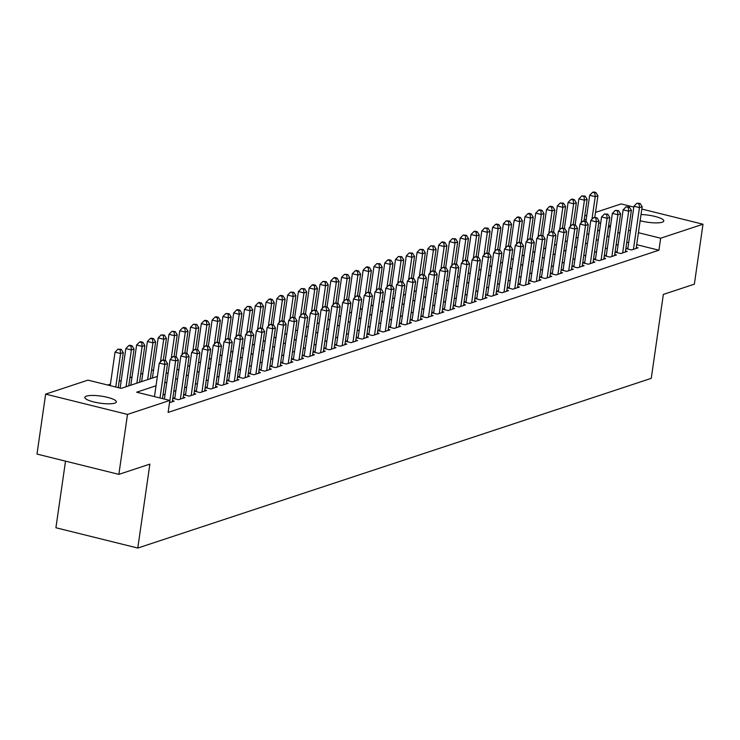 <?xml version="1.0" encoding="UTF-8"?>
<svg xmlns="http://www.w3.org/2000/svg" width="740" height="740" viewBox="0 0 740 740"><rect width="100%" height="100%" fill="white"/><g stroke="black" fill="none" stroke-linecap="round" stroke-linejoin="round"><path stroke-width="1.11" d="M641.034 214.535A15.91 3.552 -171.8 0 1 663.789 220.973A15.91 3.552 -171.8 0 1 662.207 222.222A15.91 3.552 -171.8 0 1 640.146 220.733M632.385 216.968A15.91 3.552 -171.8 0 1 632.302 216.441A15.91 3.552 -171.8 0 1 632.534 215.96M114.756 403.143A15.91 3.552 -171.8 0 1 96.801 402.606A15.91 3.552 -171.8 0 1 84.85 397.371A15.91 3.552 -171.8 0 1 86.432 396.131A15.91 3.552 -171.8 0 1 104.386 396.668A15.91 3.552 -171.8 0 1 116.337 401.903A15.91 3.552 -171.8 0 1 114.756 403.143M65.518 461.15L55.916 527.759L137.779 548.044L651.255 378.353L663.345 294.418L694.361 284.169L703 224.22L660.663 238.215L638.416 232.702M137.779 548.044L149.878 464.119L118.863 474.368L37 454.073L45.64 394.124L87.977 380.138L121.166 388.361L157.38 376.392M153.587 369.871L151.515 370.555M142.802 373.432L140.72 374.125M132.016 377.002L129.935 377.687M121.221 380.564L119.149 381.248M110.436 384.134L107.725 385.031M584.73 215.96L586.802 215.275M595.515 212.399L621.138 203.926L633.819 207.071M627.918 247.974L626.031 248.603L631.562 249.972L638.037 247.826L636.298 247.4M617.132 251.535L615.245 252.164L620.777 253.533L627.252 251.396L625.513 250.962M606.347 255.106L604.46 255.725L609.991 257.104L616.466 254.958L614.727 254.532M595.561 258.667L593.674 259.296L599.206 260.665L605.672 258.528L603.942 258.094M584.776 262.238L582.889 262.857L588.42 264.226L594.886 262.089L593.156 261.664M573.981 265.799L572.094 266.428L577.626 267.797L584.101 265.66L582.362 265.225M563.196 269.369L561.309 269.989L566.84 271.358L573.315 269.221L571.576 268.786M552.41 272.93L550.523 273.55L556.054 274.929L562.529 272.782L560.791 272.357M541.625 276.492L539.738 277.121L545.269 278.49L551.744 276.353L550.005 275.918M530.839 280.062L528.952 280.682L534.484 282.051L540.949 279.914L539.22 279.489M520.054 283.624L518.157 284.252L523.689 285.621L530.164 283.485L528.434 283.05M509.259 287.194L507.372 287.814L512.903 289.183L519.378 287.046L517.639 286.621M498.473 290.755L496.586 291.375L502.118 292.753L508.593 290.607L506.854 290.182M487.688 294.317L485.801 294.946L491.332 296.315L497.807 294.178L496.068 293.743M476.902 297.887L475.015 298.507L480.547 299.885L487.013 297.739L485.283 297.314M466.117 301.448L464.23 302.077L469.761 303.446L476.227 301.31L474.497 300.875M455.322 305.019L453.435 305.639L458.967 307.007L465.442 304.871L463.703 304.445M444.536 308.58L442.65 309.209L448.181 310.578L454.656 308.441L452.917 308.007M433.751 312.151L431.864 312.77L437.396 314.139L443.871 312.002L442.132 311.568M422.966 315.712L421.079 316.332L426.61 317.71L433.085 315.564L431.346 315.138M412.18 319.273L410.293 319.902L415.825 321.271L422.29 319.134L420.561 318.7M401.394 322.844L399.498 323.463L405.03 324.832L411.505 322.696L409.766 322.27M390.6 326.405L388.713 327.034L394.244 328.403L400.719 326.266L398.98 325.831M379.814 329.975L377.927 330.595L383.459 331.964L389.934 329.827L388.195 329.402M369.029 333.536L367.142 334.156L372.673 335.535L379.148 333.389L377.409 332.963M358.243 337.098L356.356 337.727L361.888 339.096L368.354 336.959L366.624 336.524M347.458 340.668L345.571 341.288L351.102 342.666L357.568 340.52L355.838 340.095M336.663 344.23L334.776 344.858L340.308 346.228L346.782 344.091L345.043 343.656M325.878 347.8L323.99 348.42L329.522 349.789L335.997 347.652L334.258 347.226M315.092 351.361L313.205 351.99L318.736 353.359L325.212 351.213L323.473 350.788M304.307 354.932L302.42 355.552L307.951 356.921L314.417 354.784L312.687 354.349M293.521 358.493L291.634 359.113L297.166 360.491L303.631 358.345L301.901 357.92M282.736 362.054L280.839 362.683L286.371 364.052L292.846 361.916L291.107 361.481M271.941 365.625L270.054 366.245L275.585 367.614L282.06 365.477L280.321 365.051M261.155 369.186L259.268 369.815L264.8 371.184L271.275 369.047L269.536 368.613M250.37 372.757L248.483 373.376L254.014 374.745L260.489 372.608L258.75 372.174M239.584 376.318L237.697 376.938L243.229 378.316L249.695 376.17L247.965 375.744M228.799 379.879L226.912 380.508L232.434 381.877L238.909 379.74L237.179 379.305M218.004 383.45L216.117 384.069L221.649 385.438L228.124 383.302L226.385 382.876M207.219 387.011L205.332 387.64L210.863 389.009L217.338 386.872L215.599 386.437M196.433 390.581L194.546 391.201L200.078 392.57L206.553 390.433L204.814 390.008M185.648 394.143L183.761 394.772L189.292 396.141L195.758 393.995L194.028 393.569M174.862 397.704L172.975 398.333L178.506 399.702L184.972 397.565L183.243 397.13M169.516 402.671L174.187 401.126L172.448 400.701M156.029 385.799L136.65 392.2L169.839 400.423L168.119 412.411L658.933 250.203L636.696 244.69M628.686 242.702L626.771 242.23M618.15 244.487L616.078 245.171M607.364 248.048L605.292 248.732M596.579 251.618L594.498 252.303M585.793 255.18L583.712 255.864M574.999 258.75L572.927 259.435M564.213 262.312L562.141 262.996M553.428 265.873L551.356 266.567M542.642 269.443L540.561 270.128M531.857 273.005L529.775 273.689M521.062 276.575L518.99 277.26M510.276 280.136L508.204 280.821M499.491 283.697L497.419 284.391M488.705 287.268L486.633 287.953M477.92 290.829L475.839 291.514M467.134 294.4L465.053 295.084M456.339 297.961L454.268 298.646M445.554 301.532L443.482 302.216M434.769 305.093L432.697 305.777M423.983 308.654L421.902 309.348M413.197 312.225L411.116 312.909M402.403 315.786L400.331 316.47M391.617 319.356L389.545 320.041M380.832 322.918L378.76 323.602M370.046 326.479L367.974 327.173M359.261 330.049L357.18 330.734M348.466 333.611L346.394 334.295M337.68 337.181L335.608 337.865M326.895 340.742L324.823 341.427M316.11 344.313L314.038 344.997M305.324 347.874L303.243 348.559M294.539 351.435L292.457 352.129M283.744 355.006L281.672 355.69M272.958 358.567L270.886 359.252M262.173 362.138L260.101 362.822M251.387 365.699L249.315 366.383M240.602 369.26L238.521 369.954M229.807 372.831L227.735 373.515M219.022 376.392L216.95 377.076M208.236 379.962L206.164 380.647M197.451 383.524L195.379 384.208M186.665 387.094L184.584 387.779M175.88 390.655L173.798 391.34M165.085 394.217L163.013 394.901M118.863 474.368L127.502 414.418L45.64 394.124M641.83 209.059L703 224.22M658.933 250.203L660.663 238.215M169.839 400.423L127.502 414.418M619.88 232.499L617.808 233.183M609.094 236.06L607.013 236.745M598.309 239.631L596.227 240.315M587.514 243.192L585.442 243.876M576.728 246.753L574.656 247.438M565.943 250.324L563.871 251.008M555.157 253.885L553.076 254.569M544.372 257.455L542.291 258.14M533.577 261.017L531.505 261.701M522.791 264.578L520.72 265.272M512.006 268.148L509.934 268.833M501.221 271.71L499.149 272.394M490.435 275.28L488.354 275.964M479.64 278.841L477.568 279.526M468.855 282.403L466.783 283.096M458.069 285.973L455.997 286.657M447.284 289.534L445.212 290.219M436.498 293.105L434.417 293.789M425.713 296.666L423.632 297.351M414.918 300.236L412.846 300.921M404.132 303.798L402.061 304.482M393.347 307.359L391.275 308.053M382.562 310.93L380.49 311.614M371.776 314.491L369.695 315.175M360.981 318.061L358.909 318.746M350.196 321.623L348.124 322.307M339.41 325.184L337.338 325.878M328.625 328.754L326.553 329.439M317.839 332.315L315.758 333M307.054 335.886L304.973 336.571M296.259 339.447L294.187 340.132M285.474 343.018L283.401 343.702M274.688 346.579L272.616 347.264M263.903 350.14L261.821 350.834M253.117 353.711L251.036 354.395M242.322 357.272L240.25 357.957M231.537 360.843L229.465 361.527M220.751 364.404L218.679 365.088M209.966 367.965L207.894 368.659M199.18 371.536L197.099 372.22M188.395 375.097L186.314 375.781M177.6 378.667L175.528 379.352M166.815 382.229L164.743 382.913M630.406 230.714L628.501 230.242M610.574 225.802L608.659 225.321M600.649 223.341L598.743 222.87M586.154 219.743L584.249 219.271M166.093 373.506L168.174 372.821M176.888 369.945L178.96 369.26M187.673 366.383L189.745 365.699M198.459 362.813L200.531 362.128M209.244 359.252L211.316 358.567M220.03 355.681L222.111 354.996M230.815 352.12L232.897 351.435M241.61 348.559L243.682 347.865M252.396 344.988L254.468 344.304M263.181 341.427L265.253 340.742M273.966 337.856L276.048 337.172M284.752 334.295L286.833 333.611M295.547 330.734L297.619 330.04M306.332 327.163L308.404 326.479M317.118 323.602L319.19 322.918M327.903 320.032L329.975 319.347M338.689 316.47L340.77 315.786M349.474 312.9L351.555 312.215M360.269 309.339L362.341 308.654M371.055 305.777L373.127 305.084M381.84 302.207L383.912 301.522M392.625 298.646L394.707 297.961M403.411 295.075L405.492 294.391M414.206 291.514L416.278 290.829M424.991 287.953L427.063 287.259M435.777 284.382L437.849 283.697M446.562 280.821L448.634 280.136M457.348 277.25L459.429 276.566M468.143 273.689L470.214 273.005M478.928 270.118L481 269.434M489.714 266.557L491.786 265.873M500.499 262.996L502.571 262.312M511.285 259.425L513.366 258.741M522.07 255.864L524.151 255.18M532.865 252.294L534.937 251.609M543.65 248.732L545.722 248.048M554.436 245.171L556.508 244.478M565.221 241.601L567.293 240.916M576.007 238.039L578.088 237.355M586.802 234.469L588.874 233.785M597.587 230.908L599.659 230.223M608.373 227.337L610.445 226.653M159.997 397.981L164.826 364.487L167.527 363.59L162.486 398.601M154.466 396.612L159.294 363.109L164.826 364.487L164.428 360.685L165.51 360.334L162.217 360.139L164.428 360.685M162.217 360.139L159.294 363.109M167.527 363.59L165.51 360.334M118.233 387.631L123.275 352.629L120.574 353.517L115.042 352.147L110.223 385.642M120.176 349.724L121.258 349.363L117.965 349.169L120.176 349.724L120.574 353.517L115.755 387.02M121.258 349.363L123.275 352.629M115.042 352.147L117.965 349.169M169.599 402.643L175.611 360.917L178.312 360.029L172.3 401.755M164.391 399.073L170.089 359.548L175.611 360.917L175.214 357.124L176.296 356.763L173.003 356.578L175.214 357.124M173.003 356.578L170.089 359.548M178.312 360.029L176.296 356.763M180.394 399.082L186.406 357.355L189.098 356.458L183.085 398.185M174.705 398.758L180.875 355.986L186.406 357.355L185.999 353.554L187.081 353.202L183.788 353.008L185.999 353.554M183.788 353.008L180.875 355.986M189.098 356.458L187.081 353.202M191.179 395.512L197.192 353.785L199.883 352.897L193.871 394.624M185.49 395.197L191.66 352.416L197.192 353.785L196.785 349.992L197.867 349.632L194.574 349.447L196.785 349.992M194.574 349.447L191.66 352.416M199.883 352.897L197.867 349.632M201.965 391.95L207.977 350.224L210.678 349.336L204.666 391.062M196.285 391.636L202.446 348.855L207.977 350.224L207.579 346.431L208.652 346.07L205.359 345.876L207.579 346.431M205.359 345.876L202.446 348.855M210.678 349.336L208.652 346.07M128.76 385.845L134.06 349.058L131.369 349.955L125.837 348.577L120.139 388.102M130.962 346.154L132.044 345.802L129.833 345.247L128.751 345.608L130.962 346.154L131.369 349.955L126.068 386.743M132.044 345.802L134.06 349.058M125.837 348.577L128.751 345.608M139.546 382.284L144.846 345.497L142.154 346.385L136.623 345.016L130.832 385.161M141.747 342.592L142.829 342.232L140.619 341.686L139.536 342.046L141.747 342.592L142.154 346.385L136.854 383.172M142.829 342.232L144.846 345.497M136.623 345.016L139.536 342.046M150.331 378.723L155.641 341.926L152.94 342.824L147.408 341.454L141.627 381.6M152.542 339.022L153.615 338.67L151.404 338.125L150.322 338.476L152.542 339.022L152.94 342.824L147.639 379.611M153.615 338.67L155.641 341.926M147.408 341.454L150.322 338.476M163.337 359.797L166.426 338.365L163.725 339.253L158.194 337.884L152.412 378.029M163.327 335.461L164.4 335.1L161.117 334.915L163.327 335.461L163.725 339.253L160.46 361.925M164.4 335.1L166.426 338.365M158.194 337.884L161.117 334.915M212.75 388.38L218.763 346.662L221.464 345.765L215.451 387.492M207.071 388.065L213.231 345.284L218.763 346.662L218.365 342.861L219.438 342.509L216.154 342.315L218.365 342.861M216.154 342.315L213.231 345.284M221.464 345.765L219.438 342.509M174.122 356.227L177.212 334.804L174.511 335.692L168.979 334.323L165.242 360.269M174.113 331.899L175.195 331.539L171.902 331.344L174.113 331.899L174.511 335.692L171.245 358.364M175.195 331.539L177.212 334.804M168.979 334.323L171.902 331.344M223.536 384.819L229.548 343.092L232.249 342.204L226.237 383.93M217.856 384.504L224.017 341.723L229.548 343.092L229.15 339.299L230.233 338.939L226.94 338.744L229.15 339.299M226.94 338.744L224.017 341.723M232.249 342.204L230.233 338.939M184.908 352.666L187.997 331.233L185.305 332.131L179.774 330.752L176.028 356.699M184.898 328.329L185.981 327.977L183.77 327.422L182.688 327.783L184.898 328.329L185.305 332.131L182.031 354.802M185.981 327.977L187.997 331.233M179.774 330.752L182.688 327.783M234.33 381.257L240.343 339.531L243.035 338.633L237.022 380.36M228.642 380.934L234.811 338.161L240.343 339.531L239.936 335.729L241.018 335.377L237.725 335.183L239.936 335.729M237.725 335.183L234.811 338.161M243.035 338.633L241.018 335.377M195.693 349.095L198.783 327.672L196.091 328.56L190.559 327.191L186.822 353.137M195.684 324.768L196.766 324.407L193.473 324.213L195.684 324.768L196.091 328.56L192.826 351.232M196.766 324.407L198.783 327.672M190.559 327.191L193.473 324.213M245.116 377.687L251.128 335.96L253.82 335.072L247.808 376.799M239.427 377.372L245.597 334.591L251.128 335.96L250.721 332.168L251.804 331.807L248.511 331.622L250.721 332.168M248.511 331.622L245.597 334.591M253.82 335.072L251.804 331.807M206.488 345.534L209.568 324.101L206.876 324.999L201.345 323.621L197.608 349.567M206.478 321.197L207.552 320.846L205.341 320.291L204.258 320.651L206.478 321.197L206.876 324.999L203.611 347.671M207.552 320.846L209.568 324.101M201.345 323.621L204.258 320.651M255.901 374.125L261.914 332.399L264.615 331.511L258.593 373.228M250.222 373.811L256.382 331.03L261.914 332.399L261.516 328.606L262.589 328.246L259.296 328.051L261.516 328.606M259.296 328.051L256.382 331.03M264.615 331.511L262.589 328.246M217.273 341.963L220.363 320.54L217.662 321.428L212.13 320.059L208.393 346.006M217.264 317.636L218.337 317.275L216.126 316.729L215.053 317.09L217.264 317.636L217.662 321.428L214.397 344.1M218.337 317.275L220.363 320.54M212.13 320.059L215.053 317.09M266.687 370.555L272.699 328.828L275.4 327.94L269.388 369.667M261.007 370.24L267.168 327.459L272.699 328.828L272.302 325.036L273.375 324.684L270.091 324.49L272.302 325.036M270.091 324.49L267.168 327.459M275.4 327.94L273.375 324.684M228.059 338.402L231.148 316.979L228.447 317.867L222.916 316.498L219.179 342.444M228.049 314.065L229.132 313.714L225.839 313.519L228.049 314.065L228.447 317.867L225.182 340.539M229.132 313.714L231.148 316.979M222.916 316.498L225.839 313.519M277.472 366.994L283.485 325.267L286.186 324.379L280.173 366.106M271.793 366.679L277.953 323.898L283.485 325.267L283.087 321.475L284.169 321.114L280.876 320.92L283.087 321.475M280.876 320.92L277.953 323.898M286.186 324.379L284.169 321.114M238.844 334.841L241.934 313.409L239.233 314.296L233.701 312.928L229.964 338.874M238.835 310.504L239.917 310.153L237.707 309.598L236.624 309.958L238.835 310.504L239.233 314.296L235.968 336.968M239.917 310.153L241.934 313.409M233.701 312.928L236.624 309.958M288.258 363.433L294.279 321.706L296.971 320.808L290.959 362.535M282.578 363.109L288.748 320.328L294.279 321.706L293.873 317.904L294.955 317.553L291.662 317.358L293.873 317.904M291.662 317.358L288.748 320.328M296.971 320.808L294.955 317.553M249.63 331.27L252.719 309.847L250.028 310.735L244.496 309.366L240.75 335.312M249.621 306.943L250.703 306.582L247.41 306.388L249.621 306.943L250.028 310.735L246.753 333.407M250.703 306.582L252.719 309.847M244.496 309.366L247.41 306.388M299.053 359.862L305.065 318.135L307.757 317.247L301.744 358.974M293.364 359.548L299.534 316.766L305.065 318.135L304.658 314.343L305.74 313.982L302.447 313.797L304.658 314.343M302.447 313.797L299.534 316.766M307.757 317.247L305.74 313.982M260.425 327.709L263.505 306.277L260.813 307.174L255.282 305.796L251.544 331.742M260.406 303.372L261.488 303.021L259.278 302.466L258.195 302.827L260.406 303.372L260.813 307.174L257.548 329.846M261.488 303.021L263.505 306.277M255.282 305.796L258.195 302.827M309.838 356.301L315.851 314.574L318.542 313.677L312.53 355.404M304.149 355.977L310.319 313.205L315.851 314.574L315.453 310.772L316.526 310.421L313.233 310.226L315.453 310.772M313.233 310.226L310.319 313.205M318.542 313.677L316.526 310.421M271.21 324.139L274.3 302.716L271.599 303.604L266.067 302.235L262.33 328.181M271.201 299.811L272.274 299.45L270.063 298.904L268.981 299.265L271.201 299.811L271.599 303.604L268.333 326.275M272.274 299.45L274.3 302.716M266.067 302.235L268.981 299.265M320.624 352.73L326.636 311.004L329.337 310.115L323.325 351.842M314.944 352.416L321.105 309.635L326.636 311.004L326.238 307.211L327.311 306.85L324.028 306.665L326.238 307.211M324.028 306.665L321.105 309.635M329.337 310.115L327.311 306.85M281.996 320.577L285.085 299.145L282.384 300.042L276.853 298.673L273.115 324.62M281.986 296.24L283.059 295.889L280.849 295.343L279.776 295.695L281.986 296.24L282.384 300.042L279.119 322.714M283.059 295.889L285.085 299.145M276.853 298.673L279.776 295.695M331.409 349.169L337.421 307.442L340.123 306.554L334.11 348.281M325.73 348.855L331.89 306.073L337.421 307.442L337.024 303.65L338.106 303.289L334.813 303.095L337.024 303.65M334.813 303.095L331.89 306.073M340.123 306.554L338.106 303.289M292.781 317.016L295.871 295.584L293.17 296.472L287.638 295.103L283.901 321.049M292.772 292.679L293.854 292.318L290.561 292.134L292.772 292.679L293.17 296.472L289.904 319.144M293.854 292.318L295.871 295.584M287.638 295.103L290.561 292.134M342.195 345.599L348.207 303.881L350.908 302.984L344.896 344.711M336.515 345.284L342.675 302.503L348.207 303.881L347.809 300.079L348.892 299.728L345.599 299.534L347.809 300.079M345.599 299.534L342.675 302.503M350.908 302.984L348.892 299.728M303.567 313.446L306.656 292.022L303.964 292.911L298.433 291.542L294.687 317.488M303.557 289.118L304.639 288.757L301.346 288.563L303.557 289.118L303.964 292.911L300.69 315.582M304.639 288.757L306.656 292.022M298.433 291.542L301.346 288.563M352.989 342.037L359.002 300.311L361.694 299.423L355.681 341.149M347.3 341.723L353.47 298.942L359.002 300.311L358.595 296.518L359.677 296.157L356.384 295.963L358.595 296.518M356.384 295.963L353.47 298.942M361.694 299.423L359.677 296.157M314.352 309.884L317.442 288.452L314.75 289.349L309.218 287.971L305.481 313.917M314.343 285.548L315.425 285.196L313.214 284.641L312.132 285.002L314.343 285.548L314.75 289.349L311.485 312.021M315.425 285.196L317.442 288.452M309.218 287.971L312.132 285.002M363.775 338.476L369.787 296.749L372.479 295.852L366.466 337.579M358.086 338.152L364.256 295.38L369.787 296.749L369.38 292.947L370.463 292.596L367.17 292.402L369.38 292.947M367.17 292.402L364.256 295.38M372.479 295.852L370.463 292.596M325.147 306.314L328.227 284.891L325.535 285.779L320.004 284.41L316.267 310.356M325.137 281.986L326.211 281.625L322.918 281.431L325.137 281.986L325.535 285.779L322.27 308.45M326.211 281.625L328.227 284.891M320.004 284.41L322.918 281.431M374.56 334.906L380.573 293.179L383.274 292.291L377.261 334.018M368.881 334.591L375.041 291.81L380.573 293.179L380.175 289.386L381.248 289.026L377.955 288.841L380.175 289.386M377.955 288.841L375.041 291.81M383.274 292.291L381.248 289.026M335.932 302.752L339.022 281.32L336.321 282.218L330.789 280.849L327.052 306.786M335.923 278.416L336.996 278.064L334.785 277.509L333.712 277.87L335.923 278.416L336.321 282.218L333.055 304.889M336.996 278.064L339.022 281.32M330.789 280.849L333.712 277.87M385.346 331.344L391.358 289.618L394.059 288.729L388.047 330.447M379.666 331.03L385.827 288.249L391.358 289.618L390.961 285.825L392.034 285.464L388.75 285.27L390.961 285.825M388.75 285.27L385.827 288.249M394.059 288.729L392.034 285.464M346.718 299.182L349.807 277.759L347.106 278.647L341.575 277.278L337.838 303.224M346.709 274.854L347.791 274.494L344.498 274.309L346.709 274.854L347.106 278.647L343.841 301.319M347.791 274.494L349.807 277.759M341.575 277.278L344.498 274.309M396.131 327.774L402.144 286.056L404.845 285.159L398.832 326.886M390.452 327.459L396.612 284.678L402.144 286.056L401.746 282.255L402.828 281.903L399.535 281.709L401.746 282.255M399.535 281.709L396.612 284.678M404.845 285.159L402.828 281.903M357.503 295.621L360.593 274.198L357.901 275.086L352.37 273.717L348.623 299.663M357.494 271.284L358.576 270.933L356.365 270.387L355.283 270.738L357.494 271.284L357.901 275.086L354.627 297.757M358.576 270.933L360.593 274.198M352.37 273.717L355.283 270.738M406.926 324.213L412.939 282.486L415.63 281.598L409.618 323.325M401.237 323.898L407.407 281.117L412.939 282.486L412.532 278.693L413.614 278.332L410.321 278.138L412.532 278.693M410.321 278.138L407.407 281.117M415.63 281.598L413.614 278.332M368.289 292.06L371.378 270.627L368.687 271.515L363.155 270.146L359.418 296.093M368.279 267.723L369.362 267.371L367.151 266.816L366.069 267.177L368.279 267.723L368.687 271.515L365.412 294.187M369.362 267.371L371.378 270.627M363.155 270.146L366.069 267.177M417.712 320.651L423.724 278.925L426.416 278.027L420.403 319.754M412.023 320.328L418.193 277.546L423.724 278.925L423.317 275.123L424.399 274.771L421.106 274.577L423.317 275.123M421.106 274.577L418.193 277.546M426.416 278.027L424.399 274.771M379.084 288.489L382.164 267.066L379.472 267.954L373.94 266.585L370.204 292.531M379.074 264.161L380.147 263.801L376.854 263.607L379.074 264.161L379.472 267.954L376.207 290.626M380.147 263.801L382.164 267.066M373.94 266.585L376.854 263.607M428.497 317.081L434.51 275.354L437.201 274.466L431.189 316.193M422.808 316.766L428.978 273.985L434.51 275.354L434.112 271.562L435.185 271.201L431.892 271.016L434.112 271.562M431.892 271.016L428.978 273.985M437.201 274.466L435.185 271.201M389.869 284.928L392.959 263.496L390.257 264.393L384.726 263.014L380.989 288.961M389.86 260.591L390.933 260.239L388.722 259.685L387.649 260.045L389.86 260.591L390.257 264.393L386.992 287.065M390.933 260.239L392.959 263.496M384.726 263.014L387.649 260.045M439.283 313.519L445.295 271.793L447.996 270.896L441.983 312.622M433.603 313.196L439.764 270.424L445.295 271.793L444.897 267.991L445.97 267.639L442.687 267.445L444.897 267.991M442.687 267.445L439.764 270.424M447.996 270.896L445.97 267.639M400.654 281.357L403.744 259.934L401.043 260.822L395.512 259.453L391.775 285.4M400.645 257.03L401.718 256.669L398.435 256.484L400.645 257.03L401.043 260.822L397.778 283.494M401.718 256.669L403.744 259.934M395.512 259.453L398.435 256.484M450.068 309.949L456.081 268.222L458.782 267.334L452.769 309.061M444.389 309.635L450.549 266.853L456.081 268.222L455.683 264.43L456.765 264.069L453.472 263.884L455.683 264.43M453.472 263.884L450.549 266.853M458.782 267.334L456.765 264.069M411.44 277.796L414.529 256.364L411.829 257.261L406.297 255.892L402.56 281.838M411.431 253.459L412.513 253.108L409.22 252.914L411.431 253.459L411.829 257.261L408.563 279.933M412.513 253.108L414.529 256.364M406.297 255.892L409.22 252.914M460.854 306.388L466.866 264.661L469.567 263.773L463.555 305.5M455.174 306.073L461.335 263.292L466.866 264.661L466.468 260.868L467.55 260.508L464.257 260.314L466.468 260.868M464.257 260.314L461.335 263.292M469.567 263.773L467.55 260.508M422.226 274.235L425.315 252.803L422.623 253.691L417.092 252.321L413.346 278.268M422.216 249.898L423.299 249.537L420.006 249.352L422.216 249.898L422.623 253.691L419.349 276.362M423.299 249.537L425.315 252.803M417.092 252.321L420.006 249.352M471.648 302.817L477.661 261.1L480.352 260.203L474.34 301.929M465.96 302.503L472.129 259.721L477.661 261.1L477.254 257.298L478.336 256.947L475.043 256.752L477.254 257.298M475.043 256.752L472.129 259.721M480.352 260.203L478.336 256.947M433.02 270.664L436.101 249.241L433.409 250.129L427.877 248.76L424.14 274.707M433.002 246.337L434.084 245.976L430.791 245.782L433.002 246.337L433.409 250.129L430.144 272.801M434.084 245.976L436.101 249.241M427.877 248.76L430.791 245.782M482.434 299.256L488.446 257.529L491.138 256.641L485.126 298.368M476.745 298.942L482.915 256.16L488.446 257.529L488.039 253.737L489.122 253.376L485.829 253.191L488.039 253.737M485.829 253.191L482.915 256.16M491.138 256.641L489.122 253.376M443.806 267.103L446.895 245.671L444.194 246.568L438.663 245.19L434.926 271.136M443.796 242.766L444.87 242.415L442.659 241.86L441.577 242.221L443.796 242.766L444.194 246.568L440.929 269.24M444.87 242.415L446.895 245.671M438.663 245.19L441.577 242.221M493.219 295.695L499.232 253.968L501.933 253.071L495.92 294.798M487.54 295.371L493.7 252.599L499.232 253.968L498.834 250.166L499.907 249.815L496.614 249.621L498.834 250.166M496.614 249.621L493.7 252.599M501.933 253.071L499.907 249.815M454.591 263.532L457.681 242.11L454.98 242.998L449.448 241.629L445.711 267.575M454.582 239.205L455.655 238.844L452.371 238.65L454.582 239.205L454.98 242.998L451.714 265.669M455.655 238.844L457.681 242.11M449.448 241.629L452.371 238.65M504.005 292.124L510.017 250.398L512.718 249.51L506.706 291.236M498.325 291.81L504.486 249.029L510.017 250.398L509.62 246.605L510.693 246.244L507.409 246.059L509.62 246.605M507.409 246.059L504.486 249.029M512.718 249.51L510.693 246.244M465.377 259.971L468.466 238.539L465.765 239.436L460.234 238.067L456.497 264.004M465.368 235.635L466.45 235.283L463.157 235.089L465.368 235.635L465.765 239.436L462.5 262.108M466.45 235.283L468.466 238.539M460.234 238.067L463.157 235.089M514.79 288.563L520.803 246.836L523.504 245.948L517.491 287.666M509.111 288.249L515.271 245.467L520.803 246.836L520.405 243.044L521.487 242.683L518.194 242.489L520.405 243.044M518.194 242.489L515.271 245.467M523.504 245.948L521.487 242.683M476.162 256.41L479.252 234.978L476.56 235.866L471.029 234.497L467.282 260.443M476.153 232.073L477.235 231.713L475.024 231.167L473.942 231.528L476.153 232.073L476.56 235.866L473.286 258.538M477.235 231.713L479.252 234.978M471.029 234.497L473.942 231.528M525.585 284.993L531.598 243.275L534.289 242.378L528.277 284.104M519.896 284.678L526.066 241.897L531.598 243.275L531.191 239.473L532.273 239.122L528.98 238.928L531.191 239.473M528.98 238.928L526.066 241.897M534.289 242.378L532.273 239.122M486.948 252.839L490.037 231.417L487.346 232.304L481.814 230.936L478.077 256.882M486.938 228.512L488.021 228.151L484.728 227.957L486.938 228.512L487.346 232.304L484.08 254.976M488.021 228.151L490.037 231.417M481.814 230.936L484.728 227.957M536.37 281.431L542.383 239.704L545.075 238.817L539.062 280.543M530.682 281.117L536.851 238.336L542.383 239.704L541.976 235.912L543.058 235.551L539.765 235.357L541.976 235.912M539.765 235.357L536.851 238.336M545.075 238.817L543.058 235.551M497.743 249.278L500.823 227.846L498.131 228.734L492.599 227.365L488.863 253.311M497.733 224.942L498.806 224.59L496.596 224.035L495.513 224.396L497.733 224.942L498.131 228.734L494.866 251.406M498.806 224.59L500.823 227.846M492.599 227.365L495.513 224.396M547.156 277.87L553.168 236.143L555.86 235.246L549.848 276.973M541.476 277.546L547.637 234.765L553.168 236.143L552.771 232.342L553.844 231.99L550.551 231.796L552.771 232.342M550.551 231.796L547.637 234.765M555.86 235.246L553.844 231.99M508.528 245.708L511.618 224.285L508.916 225.173L503.385 223.804L499.648 249.75M508.519 221.38L509.592 221.02L506.308 220.825L508.519 221.38L508.916 225.173L505.651 247.845M509.592 221.02L511.618 224.285M503.385 223.804L506.308 220.825M557.942 274.3L563.954 232.573L566.655 231.685L560.643 273.411M552.262 273.985L558.423 231.204L563.954 232.573L563.556 228.78L564.629 228.419L561.346 228.235L563.556 228.78M561.346 228.235L558.423 231.204M566.655 231.685L564.629 228.419M519.313 242.146L522.403 220.714L519.702 221.612L514.171 220.233L510.434 246.179M519.304 217.81L520.387 217.458L518.166 216.903L517.094 217.264L519.304 217.81L519.702 221.612L516.437 244.283M520.387 217.458L522.403 220.714M514.171 220.233L517.094 217.264M568.727 270.738L574.74 229.012L577.441 228.124L571.428 269.841M563.048 270.424L569.208 227.643L574.74 229.012L574.342 225.21L575.424 224.858L572.131 224.664L574.342 225.21M572.131 224.664L569.208 227.643M577.441 228.124L575.424 224.858M530.099 238.576L533.188 217.153L530.488 218.041L524.956 216.672L521.219 242.618M530.09 214.249L531.172 213.888L528.961 213.342L527.879 213.703L530.09 214.249L530.488 218.041L527.222 240.713M531.172 213.888L533.188 217.153M524.956 216.672L527.879 213.703M579.513 267.168L585.525 225.441L588.226 224.553L582.213 266.28M573.833 266.853L580.003 224.072L585.525 225.441L585.127 221.649L586.21 221.297L582.916 221.103L585.127 221.649M582.916 221.103L580.003 224.072M588.226 224.553L586.21 221.297M540.885 235.015L543.974 213.583L541.282 214.48L535.751 213.111L532.005 239.057M540.875 210.678L541.957 210.327L539.747 209.781L538.665 210.132L540.875 210.678L541.282 214.48L538.008 237.151M541.957 210.327L543.974 213.583M535.751 213.111L538.665 210.132M590.307 263.607L596.32 221.88L599.012 220.992L592.999 262.719M584.619 263.292L590.788 220.511L596.32 221.88L595.913 218.087L596.995 217.727L593.702 217.532L595.913 218.087M593.702 217.532L590.788 220.511M599.012 220.992L596.995 217.727M551.679 231.454L554.76 210.021L552.068 210.909L546.536 209.54L542.799 235.487M551.661 207.117L552.743 206.756L550.532 206.21L549.45 206.571L551.661 207.117L552.068 210.909L548.803 233.581M552.743 206.756L554.76 210.021M546.536 209.54L549.45 206.571M601.093 260.045L607.105 218.319L609.797 217.421L603.785 259.148M595.404 259.721L601.574 216.94L607.105 218.319L606.698 214.517L607.78 214.165L604.488 213.971L606.698 214.517M604.488 213.971L601.574 216.94M609.797 217.421L607.78 214.165M562.465 227.883L565.554 206.46L562.853 207.348L557.322 205.979L553.585 231.925M562.456 203.556L563.529 203.195L560.236 203.001L562.456 203.556L562.853 207.348L559.588 230.02M563.529 203.195L565.554 206.46M557.322 205.979L560.236 203.001M611.878 256.475L617.891 214.748L620.592 213.86L614.579 255.587M606.199 256.16L612.359 213.379L617.891 214.748L617.493 210.956L618.566 210.595L615.273 210.41L617.493 210.956M615.273 210.41L612.359 213.379M620.592 213.86L618.566 210.595M573.25 224.322L576.34 202.89L573.639 203.787L568.107 202.409L564.37 228.355M573.241 199.985L574.314 199.633L572.103 199.079L571.03 199.439L573.241 199.985L573.639 203.787L570.374 226.459M574.314 199.633L576.34 202.89M568.107 202.409L571.03 199.439M622.664 252.914L628.676 211.187L631.377 210.29L625.365 252.016M616.984 252.59L623.145 209.818L628.676 211.187L628.279 207.385L629.351 207.034L626.068 206.839L628.279 207.385M626.068 206.839L623.145 209.818M631.377 210.29L629.351 207.034M584.036 220.751L587.125 199.328L584.424 200.216L578.893 198.847L575.156 224.794M584.027 196.424L585.109 196.063L581.816 195.878L584.027 196.424L584.424 200.216L581.159 222.888M585.109 196.063L587.125 199.328M578.893 198.847L581.816 195.878M633.449 249.343L639.462 207.616L642.163 206.728L636.15 248.455M627.77 249.029L633.93 206.247L639.462 207.616L639.064 203.824L640.146 203.463L636.853 203.278L639.064 203.824M636.853 203.278L633.93 206.247M642.163 206.728L640.146 203.463M594.821 217.19L597.911 195.758L595.219 196.655L589.688 195.286L585.941 221.223M594.812 192.853L595.894 192.502L593.684 191.956L592.601 192.308L594.812 192.853L595.219 196.655L591.945 219.327M595.894 192.502L597.911 195.758M589.688 195.286L592.601 192.308"/></g></svg>
